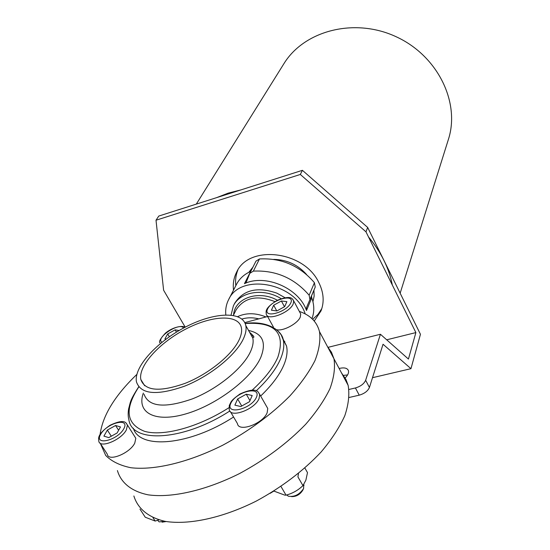 <?xml version="1.0" encoding="UTF-8"?>
<svg xmlns="http://www.w3.org/2000/svg" width="550" height="550" viewBox="0 0 550 550"><rect width="100%" height="100%" fill="white"/><g stroke="black" fill="none" stroke-linecap="round" stroke-linejoin="round"><path stroke-width="0.82" d="M298.485 473.44L297.921 476.877L302.954 485.636L301.874 486.619C297.316 490.717 292.036 493.563 286.034 495.151L284.797 495.144L273.859 491.067L270.153 493.336M286.034 495.151L280.961 486.454M302.954 485.636L305.869 480.198L307.498 472.636L304.872 468.022M158.909 519.853L155.162 521.056L152.983 517.681M155.162 521.056L145.241 517.22L139.961 509.087M282.748 338.374L286.509 345.929C287.753 351.278 286.901 357.548 283.951 364.739C279.744 374.729 271.975 385.165 260.652 396.034M233.571 416.989C189.757 445.541 139.645 449.783 133.32 428.23M244.764 322.616L267.603 316.518M136.833 374.419C114.861 395.581 102.616 415.601 100.086 434.486M100.396 443.534L105.724 455.476C111.595 461.402 119.976 465.486 130.845 467.727C154.44 470.532 188.616 462.378 222.894 445.129C248.93 431.049 271.246 414.666 289.843 395.986C300.795 383.783 309.176 371.993 314.971 360.614C319.179 349.752 320.684 340.086 319.488 331.623C316.944 321.832 310.234 315.102 299.358 311.431M266.551 406.374L267.74 408.457L267.197 412.562C263.34 423.569 238.576 432.699 237.456 423.617L230.498 411.751M134.551 436.294L135.816 438.302L134.757 443.121C129.848 453.379 108.157 462.103 107.312 454.211L100.114 443.101M299.977 312.586L300.712 313.961L300.314 316.951C297.949 323.496 283.133 331.478 276.623 329.711M251.515 335.727L253.399 336.077L251.515 335.727M319.488 331.623L333.967 358.786C335.335 367.503 334.029 377.403 330.048 388.479C324.486 400.049 316.36 411.991 305.669 424.297C287.471 443.107 265.519 459.477 239.8 473.419C205.913 490.456 171.916 498.169 148.239 494.849C131.491 491.425 120.993 482.817 117.411 470.559C120.993 482.817 131.491 491.425 148.239 494.849C171.916 498.169 205.913 490.456 239.8 473.419C265.519 459.477 287.471 443.107 305.669 424.297C316.36 411.991 324.486 400.049 330.048 388.479C334.029 377.403 335.335 367.503 333.967 358.786L331.464 352.241L327.504 346.651L331.464 352.241L333.967 358.786L348.143 385.371L345.978 379.527L341.447 372.811M243.354 338.889C245.768 333.74 246.579 329.278 245.788 325.504C242.626 310.778 214.087 312.146 185.604 326.968C157.08 341.571 133.519 367.091 136.469 381.927C140.882 394.467 156.97 395.856 184.745 386.1C210.272 375.98 235.771 355.19 243.354 338.889M239.064 340.01C241.319 335.239 242.083 331.1 241.354 327.601C238.48 314.077 212.259 315.281 186.01 328.941C159.727 342.396 138.105 365.888 140.828 379.479C144.911 391.002 159.692 392.281 185.171 383.322C208.581 374.062 232.004 355.018 239.064 340.01M169.366 336.738L167.702 333.939L164.917 338.869L166.093 339.075M179.142 330.516L175.134 329.849L167.702 333.939M176.468 332.111L175.134 329.849M273.68 305.236L271.397 310.207L276.891 310.936L284.673 306.639L286.887 301.661L281.38 300.988L273.68 305.236L276.774 310.922M284.494 306.735L281.38 300.988M107.353 430.066L103.902 436.116L108.756 437.614L117.088 432.994L120.478 426.938L115.589 425.507L107.353 430.066L111.286 436.212M118.614 430.265L115.589 425.507M237.648 398.984L234.871 405.151L240.783 406.539L249.501 401.692L252.196 395.512L246.262 394.199L237.648 398.984L241.732 406.01M249.961 400.627L246.262 394.199M286.77 494.938L288.255 496.183C294.312 497.221 299.427 494.677 303.593 488.531L303.738 484.543M291.528 496.629C296.278 496.691 300.011 494.567 302.734 490.256L303.311 489.094M157.623 520.307L159.136 521.888L165.11 521.345M162.085 522.17L166.169 521.531M410.96 368.679L420.447 334.29L367.661 227.432L365.977 231.839L415.889 332.585L408.43 359.061L380.435 334.262L365.647 380.256C364.018 383.859 360.607 386.43 355.417 387.963L359.239 395.168C364.423 393.649 367.819 391.078 369.435 387.461L383.041 344.245L410.96 368.679L372.508 377.699M359.239 395.168L349.188 397.471M347.586 374.928L342.863 375.464M380.435 334.262L328.103 347.332M355.417 387.963L348.947 389.469M339.13 368.466C344.307 367.263 347.421 368.033 348.473 370.769C348.941 373.072 347.621 375.678 344.52 378.572M415.889 332.585L386.691 339.804M365.977 231.839L300.321 174.46L156.014 220.22L163.611 290.221L185.219 327.174M367.661 227.432L302.411 170.321L158.771 216.061L156.014 220.22M321.839 308.529L317.941 314.421L312.682 319.344M235.819 285.677C235.166 280.129 235.861 274.89 237.896 269.94M300.321 174.46L302.411 170.321M233.516 290.146C232.76 283.669 233.805 277.661 236.651 272.099C248.868 244.365 303.951 250.759 318.697 282.329C323.702 292.298 324.479 301.812 321.014 310.881L314.236 321.042M216.604 197.643L228.229 193.119L240.721 189.963M368.521 236.974C381.061 252.058 389.001 268.084 392.336 285.044M196.302 204.112L283.8 63.869C304.033 30.58 354.406 17.346 395.979 36.664C437.704 55.639 460.453 102.493 448.367 139.514L400.152 293.212M258.823 318.863C252.787 317.384 247.143 317.453 241.897 319.062M265.987 316.951C255.64 312.799 246.194 312.682 237.648 316.607M281.119 298.664C263.842 287.753 239.965 291.569 233.386 305.855L231.048 315.074M312.936 301.689L314.132 296.086L313.933 290.173M306.494 274.416C297.756 264.688 286.853 259.676 273.783 259.38M252.938 267.121L248.889 272.243M305.216 313.919C295.494 282.604 240.151 272.738 228.573 299.743C226.215 304.404 225.294 309.451 225.816 314.882M284.941 297.667L276.939 293.184C257.544 286.454 243.478 289.781 234.74 303.174L233.386 305.855M309.994 299.599L315.232 287.072L306.494 307.587L306.488 310.502C299.069 288.228 265.293 273.625 244.454 283.663L250.649 271.411C244.214 274.319 239.511 278.609 236.534 284.288L228.573 299.743M315.232 287.072L314.428 282.7C299.86 265.76 281.545 257.84 259.483 258.947L255.956 261.154L249.803 273.336L246.393 281.875L244.454 283.663M311.52 295.934L311.768 297.846C314.387 305.188 314.449 312.118 311.953 318.636M309.966 299.654L309.148 295.24C294.326 278.107 275.736 270.064 253.371 271.116L249.803 273.336M284.137 341.605L284.824 341.426M133.87 495.969C137.734 508.578 148.424 517.571 165.248 521.373C189.001 525.174 222.812 517.88 256.321 501.057C281.724 487.259 303.332 470.896 321.131 451.976C331.574 439.567 339.46 427.487 344.795 415.738C348.562 404.463 349.676 394.343 348.143 385.371M184.738 327.422C184.848 325.655 174.529 325.607 165.371 333.19C160.153 338.889 158.434 342.169 160.208 343.021L160.373 343.537M183.562 328.048C179.912 321.647 154.784 338.113 161.961 342.244M256.252 390.789C268.111 379.644 276.238 368.961 280.617 358.724C283.601 351.567 284.481 345.324 283.264 340.017L281.119 334.709L277.42 330.406M138.71 386.822C129.367 401.411 130.666 401.837 128.624 408.822C127.944 413.146 128.026 416.769 128.879 419.698C131.876 443.788 183.686 440.956 229.824 410.987M252.244 390.074C264.77 378.675 273.316 367.716 277.867 357.184C285.773 332.722 274.883 321.516 245.19 323.551M138.792 386.932C124.197 409.303 126.142 424.112 144.636 431.351C163.384 436.728 198.605 427.144 228.944 407.701M143.337 393.058C136.283 412.576 154.708 423.081 185.845 413.889C216.886 404.938 251.859 378.187 260.803 357.328C266.647 342.409 262.57 333.458 248.566 330.461M144.031 394.178C148.589 406.931 164.711 408.499 192.39 398.874C217.827 388.864 243.107 368.039 250.525 351.581C252.883 346.383 253.646 341.866 252.808 338.03L249.404 331.959M256.438 397.265C261.594 385.392 235.991 391.6 230.766 403.363C225.046 415.422 251.329 409.31 256.438 397.265M267.74 408.457L259.696 394.371C258.356 394.137 259.572 385.213 239.938 393.993C230.044 401.177 231.399 401.589 229.295 405.46L229.247 409.619C230.264 418.578 255.131 409.324 259.112 398.427L259.696 394.371L258.211 392.054M290.854 302.775C295.089 293.205 271.817 299.578 267.548 309.066C262.852 318.794 286.681 312.455 290.854 302.775M300.712 313.961L293.679 300.857C292.414 299.915 293.047 294.119 277.207 300.334C263.471 308.749 266.441 312.194 266.255 314.057C267.046 321.379 289.974 312.723 293.246 303.806L293.679 300.857L292.779 299.337M123.826 428.759C130.309 417.106 107.181 422.709 100.671 434.259C93.692 446.078 117.356 440.578 123.826 428.759M135.816 438.302L127.476 425.095C126.301 424.387 126.692 417.402 109.979 425.301C95.831 435.146 98.959 439.285 98.801 441.072C99.55 448.848 121.33 440.034 126.363 429.866L127.476 425.095L125.998 422.971M365.647 380.256L369.435 387.461M274.924 301.606C257.221 294.786 244.289 297.522 236.149 309.808L233.351 315.404M277.386 300.245C258.555 289.664 234.534 298.072 233.564 314.985M306.488 310.502L311.768 297.846M253.371 271.116L259.483 258.947M309.148 295.24L314.428 282.7M245.149 323.455C268.936 320.114 282.494 331.822 283.264 340.017L286.509 345.929M245.788 325.504L252.808 338.03L253.22 337.356C254.815 337.452 253.598 335.754 249.583 332.276M140.828 379.479L144.691 385.77M267.025 315.466L273.412 327.078M303.669 484.639L304.04 485.279"/></g></svg>
